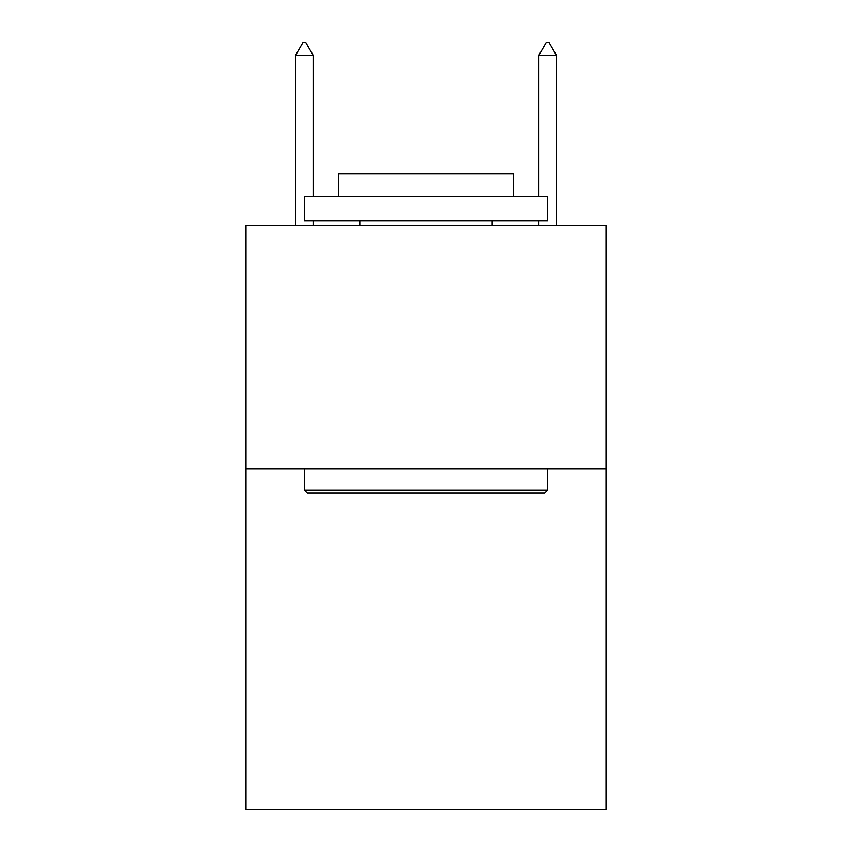 <?xml version="1.0" encoding="UTF-8"?>
<svg xmlns="http://www.w3.org/2000/svg" width="852" height="852" viewBox="0 0 852 852"><rect width="100%" height="100%" fill="white"/><g stroke="black" fill="none" stroke-linecap="round" stroke-linejoin="round"><path stroke-width="1.28" d="M606.028 468.813L606.028 809.4L245.972 809.4L245.972 225.546L606.028 225.546L606.028 468.813L245.972 468.813M307.284 493.148L304.366 490.219L547.634 490.219L544.716 493.148L307.284 493.148M547.634 196.354L547.634 220.679L304.366 220.679L304.366 196.354L547.634 196.354M338.425 196.354L338.425 173.968L513.575 173.968L513.575 196.354M547.634 468.813L547.634 490.219M304.366 468.813L304.366 490.219M492.168 220.679L492.168 225.546M359.832 220.679L359.832 225.546M313.121 55.252L305.825 42.6L302.907 42.6L295.601 55.252L313.121 55.252L313.121 196.354M313.121 220.679L313.121 225.546M295.601 55.252L295.601 225.546M546.175 42.6L549.093 42.6L556.399 55.252L538.879 55.252L546.175 42.6M556.399 225.546L556.399 55.252M538.879 225.546L538.879 220.679M538.879 196.354L538.879 55.252"/></g></svg>
